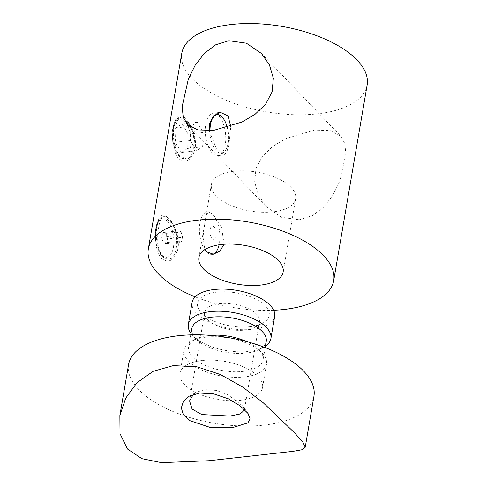 <?xml version="1.0" encoding="UTF-8"?>
<svg xmlns="http://www.w3.org/2000/svg" width="487" height="487" viewBox="0 0 487 487"><rect width="100%" height="100%" fill="white"/><g stroke="black" fill="none" stroke-linecap="round" stroke-linejoin="round"><path stroke-width="0.37" stroke-dasharray="2.44 1.83" d="M244.364 409.342L243.031 406.231L227.679 394.561L216.088 390.397L204.753 389.643L196.395 392.187L193.315 394.397M249.965 326.68A36.33 16.771 -170.3 0 0 262.499 323.246A36.33 16.771 -170.3 0 0 260.588 301.964A36.33 16.771 -170.3 0 0 216.825 292.145A36.33 16.771 -170.3 0 0 201.344 312.794A36.33 16.771 -170.3 0 0 249.965 326.68M219.442 303.687A27.783 12.826 9.7 0 1 247.286 308.101A27.783 12.826 9.7 0 1 259.498 321.572A27.783 12.826 9.7 0 1 254.372 327.465A27.783 12.826 9.7 0 1 244.784 330.095A27.783 12.826 9.7 0 1 207.608 319.472A27.783 12.826 9.7 0 1 204.729 312.21A27.783 12.826 9.7 0 1 219.442 303.687M192.103 302.354A41.888 19.34 -170.3 0 0 210.518 322.662A41.888 19.34 -170.3 0 0 252.497 329.322A41.888 19.34 -170.3 0 0 274.68 316.471M190.965 333.4A41.888 19.34 -170.3 0 0 192.663 335.427A41.888 19.34 -170.3 0 0 248.717 351.437A41.888 19.34 -170.3 0 0 263.169 347.481A41.888 19.34 -170.3 0 0 265.439 346.129M191.762 328.762A37.779 17.441 -170.3 0 0 195.671 338.635A37.779 17.441 -170.3 0 0 246.227 353.081A37.779 17.441 -170.3 0 0 259.267 349.508A37.779 17.441 -170.3 0 0 266.237 341.49M210.183 335.348A37.779 17.441 -170.3 0 0 208.637 335.5A37.779 17.441 -170.3 0 0 195.597 339.068A37.779 17.441 -170.3 0 0 188.627 347.091A37.779 17.441 -170.3 0 0 205.234 365.402A37.779 17.441 -170.3 0 0 243.092 371.404A37.779 17.441 -170.3 0 0 263.102 359.82A37.779 17.441 -170.3 0 0 259.187 349.94A37.779 17.441 -170.3 0 0 246.666 341.582M206.147 337.138A41.888 19.34 -170.3 0 0 191.689 341.101A41.888 19.34 -170.3 0 0 183.964 349.989A41.888 19.34 -170.3 0 0 202.379 370.297A41.888 19.34 -170.3 0 0 244.352 376.956A41.888 19.34 -170.3 0 0 266.541 364.106A41.888 19.34 -170.3 0 0 262.201 353.154A41.888 19.34 -170.3 0 0 206.147 337.138M202.154 360.514A41.888 19.34 -170.3 0 0 179.965 373.365A41.888 19.34 -170.3 0 0 198.379 393.666A41.888 19.34 -170.3 0 0 240.359 400.326A41.888 19.34 -170.3 0 0 262.542 387.482A41.888 19.34 -170.3 0 0 244.127 367.174A41.888 19.34 -170.3 0 0 202.154 360.514M128.568 364.58A94.034 43.416 -170.3 0 0 169.908 410.164A94.034 43.416 -170.3 0 0 264.143 425.108A94.034 43.416 -170.3 0 0 313.945 396.266M195.208 147.926L195.208 147.926C193.771 154.556 190.764 158.312 186.198 159.188L185.121 159.261L179.271 156.266L175.691 148.237C174.468 141.321 174.474 134.449 175.716 127.618C176.769 121.038 178.552 117.422 181.073 116.764L189.504 123.905L191.58 127.716C194.855 134.394 196.06 141.133 195.208 147.926L194.167 135.362L188.865 122.858L183.751 116.655L179.246 115.175L175.892 118.773L173.658 126.766C171.314 139.793 172.861 150.331 178.285 158.378C185.839 163.863 191.421 160.747 195.025 149.028L195.043 148.925M178.126 247.883C176.647 254.598 173.597 258.36 168.977 259.163L168.898 259.169A21.373 10.038 -96.4 0 1 163.328 256.619A21.373 10.038 -96.4 0 1 158.652 248.4C157.38 241.442 157.374 234.503 158.628 227.569C159.699 220.903 161.514 217.281 164.07 216.703A21.373 10.038 -96.4 0 1 164.149 216.697A21.373 10.038 -96.4 0 1 169.72 219.247A21.373 10.038 -96.4 0 1 174.395 227.466C177.731 234.18 178.972 240.986 178.126 247.883L177.079 235.312L171.777 222.815L166.664 216.612L162.159 215.132L158.811 218.73L156.577 226.717C154.233 239.75 155.773 250.288 161.203 258.329C168.752 263.814 174.334 260.697 177.944 248.979L177.956 248.875M168.977 259.163C163.955 259.443 160.515 255.858 158.652 248.4A21.373 10.038 -96.4 0 1 164.07 216.703L172.422 223.856L174.395 227.466A21.373 10.038 -96.4 0 1 168.977 259.163A21.373 10.038 -96.4 0 1 168.898 259.169C167.12 259.65 164.856 258.67 162.11 256.229C152.145 246.836 153.375 216.265 164.149 216.697L164.131 216.697M367.149 85.012A94.034 43.416 9.7 0 1 317.347 113.855A94.034 43.416 9.7 0 1 191.963 78.395A94.034 43.416 9.7 0 1 181.773 53.326M224.081 244.243L221.609 227.618L212.849 214.426A21.373 10.038 -96.4 0 1 219.101 244.803M212.563 254.257A21.373 10.038 -96.4 0 1 212.028 254.348A21.373 10.038 -96.4 0 1 206.458 251.797A21.373 10.038 -96.4 0 1 199.907 222.955A21.373 10.038 -96.4 0 1 207.279 211.869A21.373 10.038 -96.4 0 1 212.849 214.426L208.582 211.723L206.482 214.645L204.93 222.395L202.994 236.98L204.893 249.612M179.453 119.096C183.24 118.688 186.393 121.975 188.913 128.952L191.58 127.716A21.373 10.038 83.6 0 1 193.382 148.133A21.373 10.038 83.6 0 1 186.198 159.188L184.068 157.277C180.281 157.685 177.128 154.397 174.608 147.421A19.237 9.034 -96.4 0 1 172.988 129.043A19.237 9.034 -96.4 0 1 179.453 119.096L181.073 116.764A21.373 10.038 83.6 0 0 173.889 127.819A21.373 10.038 83.6 0 0 175.691 148.237L174.608 147.421L174.468 147.914C176.446 154.574 179.995 158.36 185.121 159.261M174.468 147.914C172.325 141.455 171.753 134.972 172.757 128.477C174.096 121.476 176.848 117.574 181.006 116.77L181.073 116.764M227.307 127.612A19.316 9.076 -96.4 0 1 228.068 143.172A19.316 9.076 -96.4 0 1 223.643 152.291A19.316 9.076 -96.4 0 1 209.988 130.711M225.256 144.572A21.373 10.038 -96.4 0 1 220.361 154.659A21.373 10.038 -96.4 0 1 217.884 155.651A21.373 10.038 -96.4 0 1 207.961 145.759A21.373 10.038 -96.4 0 1 205.764 124.258A21.373 10.038 -96.4 0 1 213.136 113.173A21.373 10.038 -96.4 0 1 215.771 113.599A21.373 10.038 -96.4 0 1 225.256 144.572M299.237 219.789L312.35 215.698L323.758 207.085L332.901 195.208L339.689 181.383L345.892 153.916L344.808 143.476L340.65 136.031L330.283 130.607L314.572 130.096L285.912 138.515L272.854 146.313L262.42 156.345L255.955 168.563L254.671 182.175L258.573 195.543L266.639 207.06L281.608 217.299L299.237 219.789M234.046 171.229A42.74 19.736 9.7 0 1 276.878 178.029A42.74 19.736 9.7 0 1 295.67 198.745A42.74 19.736 9.7 0 1 273.037 211.857A42.74 19.736 9.7 0 1 230.199 205.064A42.74 19.736 9.7 0 1 211.407 184.342A42.74 19.736 9.7 0 1 234.046 171.229M273.682 310.268A94.034 43.416 9.7 0 1 195.104 296.839M209.276 130.747L216.051 147.853L224.081 154.957L226.863 151.938L229.006 144.152L230.789 126.535M181.298 152.474L175.387 142.216L175.85 127.929L182.223 123.899L188.134 134.156L187.672 148.444L181.298 152.474L196.298 150.8L190.387 140.536L190.849 126.249L197.223 122.219L203.134 132.482L202.665 146.77L196.298 150.8M202.665 146.77L187.672 148.444M203.134 132.482L188.134 134.156M197.223 122.219L182.223 123.899M190.849 126.249L175.85 127.929M190.387 140.536L175.387 142.216M167.558 238.965L166.219 243.737L163.303 242.916L161.739 237.321L163.084 232.549L165.994 233.37L167.558 238.965L182.558 237.291L181.213 242.063L178.303 241.235L176.738 235.641L178.084 230.868L180.994 231.696L182.558 237.291M180.994 231.696L165.994 233.37M178.084 230.868L163.084 232.549M176.738 235.641L161.739 237.321M178.303 241.235L163.303 242.916M181.213 242.063L166.219 243.737M214.073 226.942A6.617 3.111 -96.4 0 1 216.1 235.872A6.617 3.111 -96.4 0 1 212.095 238.514A6.617 3.111 -96.4 0 1 210.061 229.578A6.617 3.111 -96.4 0 1 214.073 226.942M167.522 221.323A19.237 9.034 -96.4 0 1 173.421 247.286A19.237 9.034 -96.4 0 1 161.775 254.963A19.237 9.034 -96.4 0 1 155.877 229A19.237 9.034 -96.4 0 1 167.522 221.323M188.913 128.952A19.237 9.034 -96.4 0 1 184.068 157.277M189.266 396.162L196.395 392.187M254.372 327.465L262.499 323.246M195.671 338.635L192.663 335.427M190.715 334.867L188.627 347.091M195.597 339.068L191.689 341.101M183.964 349.989L179.965 373.365M259.498 321.572L244.34 410.273M204.729 312.21L189.565 400.911M266.541 364.106L262.542 387.482M259.187 349.94L262.201 353.154M265.19 347.596L263.102 359.82M259.267 349.508L263.169 347.481M207.608 319.472L201.344 312.794M248.072 413.542L243.031 406.231M223.643 152.291L220.361 154.659M261.397 53.448L340.65 136.031M283.148 271.996L295.67 198.745M213.136 113.173L220.313 112.369M212.028 254.348L213.336 254.202M207.279 211.869L208.582 211.723M217.884 155.651L224.081 154.957M198.891 257.593L211.407 184.342M187.379 124.471L266.639 207.06M172.422 223.856L171.777 222.815M189.504 123.905L188.865 122.858M216.185 113.775L215.771 113.599"/><path stroke-width="0.73" d="M232.713 427.586L209.587 427.239L189.254 420.458L183.319 414.62L181.316 407.905L183.404 401.373L189.266 396.156L199.573 393.052L213.775 393.898L228.184 398.756L240.335 405.975L248.072 413.542L250.02 418.759L247.926 422.862L232.713 427.586M193.315 394.397L189.565 400.911L192.067 409.05L201.74 414.553L230.095 416.05L240.115 413.987L244.34 410.273L244.364 409.342M265.439 346.129A41.888 19.34 -170.3 0 0 270.9 338.587L274.68 316.471A41.888 19.34 -170.3 0 0 256.265 296.163A41.888 19.34 -170.3 0 0 214.286 289.509A41.888 19.34 -170.3 0 0 192.103 302.354L188.323 324.476A41.888 19.34 -170.3 0 0 190.965 333.4M270.9 338.587A41.888 19.34 -170.3 0 0 252.485 318.285A41.888 19.34 -170.3 0 0 210.506 311.625A41.888 19.34 -170.3 0 0 188.323 324.476M265.19 347.596L266.237 341.49A37.779 17.441 -170.3 0 0 249.624 323.179A37.779 17.441 -170.3 0 0 211.766 317.171A37.779 17.441 -170.3 0 0 191.762 328.762L190.715 334.867M305.233 447.236L313.945 396.266A94.034 43.416 -170.3 0 0 272.604 350.683A94.034 43.416 -170.3 0 0 178.37 335.732A94.034 43.416 -170.3 0 0 128.568 364.58L119.857 415.545L120.009 433.655L127.411 448.971L141.875 458.669L161.538 462.65L209.24 460.702L293.064 451.339L301.922 449.763L305.233 447.236L302.841 442.086L294.41 432.669L263.083 402.646L242.824 387.153L220.441 374.515L196.851 366.784L173.256 365.627L153.113 371.331L136.95 382.752L125.719 398.135L119.851 415.545M246.666 341.582A37.779 17.441 -170.3 0 0 210.183 335.348M195.104 296.839A94.034 43.416 9.7 0 1 148.328 248.948L181.773 53.326A94.034 43.416 9.7 0 1 231.575 24.478A94.034 43.416 9.7 0 1 356.953 59.944A94.034 43.416 9.7 0 1 367.149 85.012L333.705 280.64A94.034 43.416 9.7 0 1 283.903 309.482A94.034 43.416 9.7 0 1 273.682 310.268M219.101 244.803A21.373 10.038 -96.4 0 1 212.563 254.257M209.988 130.711A19.316 9.076 -96.4 0 1 210.451 124.812A19.316 9.076 -96.4 0 1 219.491 115.182A19.316 9.076 -96.4 0 1 227.307 127.612M228.799 40.719L246.404 43.203L261.397 53.448L269.445 64.929L273.353 78.23L272.111 91.83L265.665 104.102L255.2 114.177L242.155 121.975L213.464 130.413L197.746 129.901L187.379 124.471L183.228 117.044L182.138 106.647L188.323 79.168L195.147 65.276L204.303 53.393L215.68 44.81L228.799 40.719M221.524 244.48A42.74 19.736 9.7 0 1 264.356 251.274A42.74 19.736 9.7 0 1 283.148 271.996A42.74 19.736 9.7 0 1 260.515 285.108A42.74 19.736 9.7 0 1 217.677 278.314A42.74 19.736 9.7 0 1 198.891 257.593A42.74 19.736 9.7 0 1 221.524 244.48M148.328 248.948A94.034 43.416 9.7 0 1 198.13 220.106A94.034 43.416 9.7 0 1 292.364 235.057A94.034 43.416 9.7 0 1 333.705 280.64M230.789 126.535L227.995 115.809L220.313 112.369L213.58 115.815L209.513 123.838L209.276 130.747M204.893 249.612L206.458 251.797L213.336 254.202L219.801 251.201L224.081 244.243M219.491 115.182L216.185 113.775"/></g></svg>
